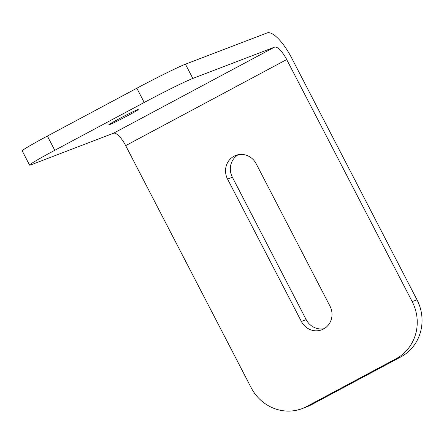 <?xml version="1.0" encoding="UTF-8"?>
<svg xmlns="http://www.w3.org/2000/svg" width="444" height="444" viewBox="0 0 444 444"><rect width="100%" height="100%" fill="white"/><g stroke="black" fill="none" stroke-linecap="round" stroke-linejoin="round"><path stroke-width="0.67" d="M128.488 115.279A16.583 0.627 -27.4 0 1 108.797 124.814A16.583 0.627 -27.4 0 1 118.559 119.086A16.583 0.627 -27.4 0 1 138.251 109.551A16.583 0.627 -27.4 0 1 128.488 115.279M233.999 156.227A17.122 16.217 69 0 1 235.747 155.428A17.122 16.217 69 0 1 256.182 163.764L329.997 306.16A17.122 16.217 69 0 1 321.806 329.803A17.122 16.217 69 0 1 301.371 321.467L227.556 179.065A17.122 16.217 69 0 1 233.999 156.227M274.52 47.142L192.818 78.433A42.802 1.626 152.6 0 0 144.222 102.47L54.767 150.3A42.802 1.626 152.6 0 0 29.582 165.09A42.802 1.626 152.6 0 0 31.802 164.524L113.498 133.233L274.52 47.142A16.051 5.112 -118.1 0 1 286.702 59.546L412.187 301.62A42.802 40.543 69 0 1 396.087 358.724L400.893 356.887A42.802 40.543 -111 0 0 416.994 299.783L291.508 57.703A32.101 10.218 61.9 0 0 267.138 32.906L185.437 64.191A42.802 1.626 152.6 0 0 136.841 88.234L47.386 136.058A42.802 1.626 152.6 0 0 22.2 150.849L29.582 165.09M400.893 356.887L311.438 404.712A42.802 40.543 -111 0 1 307.059 406.71L302.259 408.552A42.802 40.543 -111 0 1 251.165 387.712L125.685 145.632A16.051 5.112 61.9 0 0 113.498 133.233M324.131 328.682A17.122 16.217 69 0 1 306.177 319.625L232.362 177.228A17.122 16.217 69 0 1 238.228 154.706M302.259 408.552A42.802 40.543 -111 0 0 306.632 406.554L396.087 358.724M185.437 64.191L192.818 78.433M412.187 301.62L416.994 299.783M286.702 59.546L125.685 145.632M54.767 150.3L47.386 136.058M144.222 102.47L136.841 88.234M311.438 404.712L306.632 406.554M227.556 179.065L232.362 177.228M306.177 319.625L301.371 321.467"/></g></svg>
